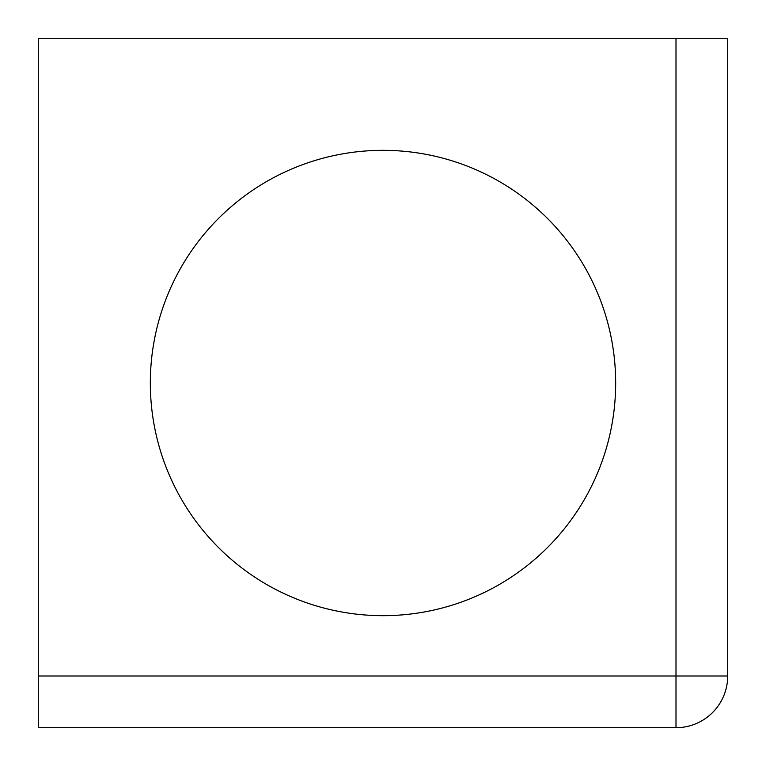 <?xml version="1.0" encoding="UTF-8"?>
<svg xmlns="http://www.w3.org/2000/svg" width="766" height="766" viewBox="0 0 766 766"><rect width="100%" height="100%" fill="white"/><g stroke="black" fill="none" stroke-linecap="round" stroke-linejoin="round"><path stroke-width="1.15" d="M38.3 675.995L38.3 727.7L675.995 727.7A51.705 51.705 0 0 0 727.7 675.995L727.7 38.3L38.3 38.3L38.3 675.995L675.995 675.995L675.995 38.3M150.328 383A232.673 232.673 0 0 0 499.336 584.496A232.673 232.673 0 0 0 499.336 181.504A232.673 232.673 0 0 0 150.328 383M383 615.673A232.673 232.673 0 0 0 584.496 266.664A232.673 232.673 0 0 0 181.504 266.664A232.673 232.673 0 0 0 383 615.673M727.7 675.995L675.995 675.995L675.995 727.7"/></g></svg>
